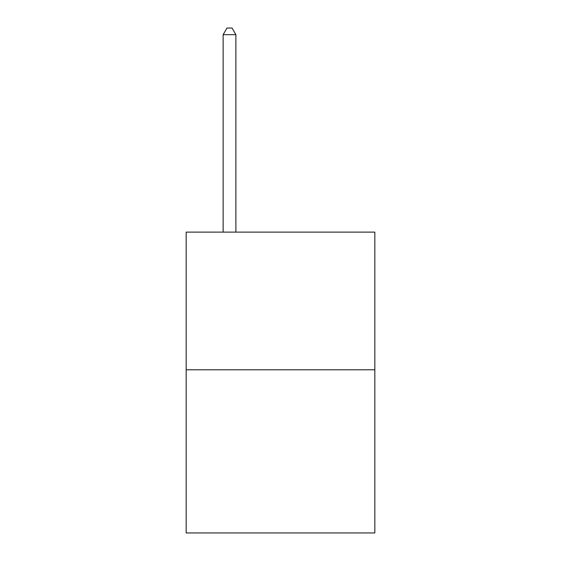 <?xml version="1.0" encoding="UTF-8"?>
<svg xmlns="http://www.w3.org/2000/svg" width="561" height="561" viewBox="0 0 561 561"><rect width="100%" height="100%" fill="white"/><g stroke="black" fill="none" stroke-linecap="round" stroke-linejoin="round"><path stroke-width="0.84" d="M374.832 369.783L374.832 232.114L186.168 232.114L186.168 532.95L374.832 532.95L374.832 369.783L186.168 369.783M235.886 232.114L235.886 34.677L223.138 34.677L223.138 232.114M223.138 34.677L226.96 28.05L232.058 28.05L235.886 34.677"/></g></svg>
